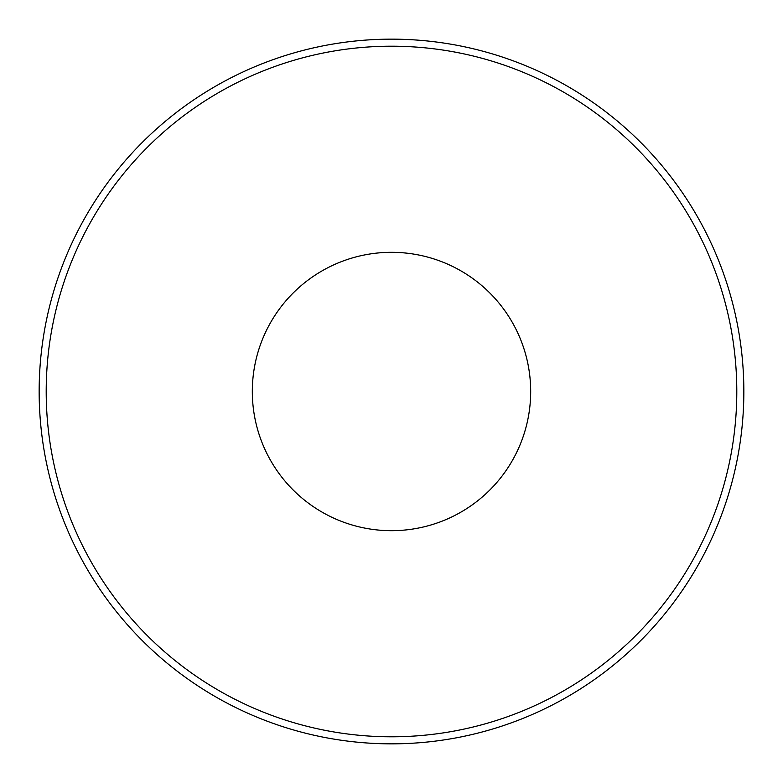 <?xml version="1.0" encoding="UTF-8"?>
<svg xmlns="http://www.w3.org/2000/svg" width="783" height="783" viewBox="0 0 783 783"><rect width="100%" height="100%" fill="white"/><g stroke="black" fill="none" stroke-linecap="round" stroke-linejoin="round"><path stroke-width="1.17" d="M504.105 309.696A139.178 139.178 0 0 1 473.304 504.105A139.178 139.178 0 0 1 278.895 473.304A139.178 139.178 0 0 1 309.696 278.895A139.178 139.178 0 0 1 530.678 391.431M106.429 598.584A352.35 352.35 0 0 0 598.584 676.571A352.35 352.35 0 0 0 676.571 184.416A352.35 352.35 0 0 0 184.416 106.429A352.35 352.35 0 0 0 106.429 598.584M670.865 188.556A345.303 345.303 0 0 1 594.444 670.865A345.303 345.303 0 0 1 112.135 594.444A345.303 345.303 0 0 1 188.556 112.135A345.303 345.303 0 0 1 670.865 188.556"/></g></svg>
